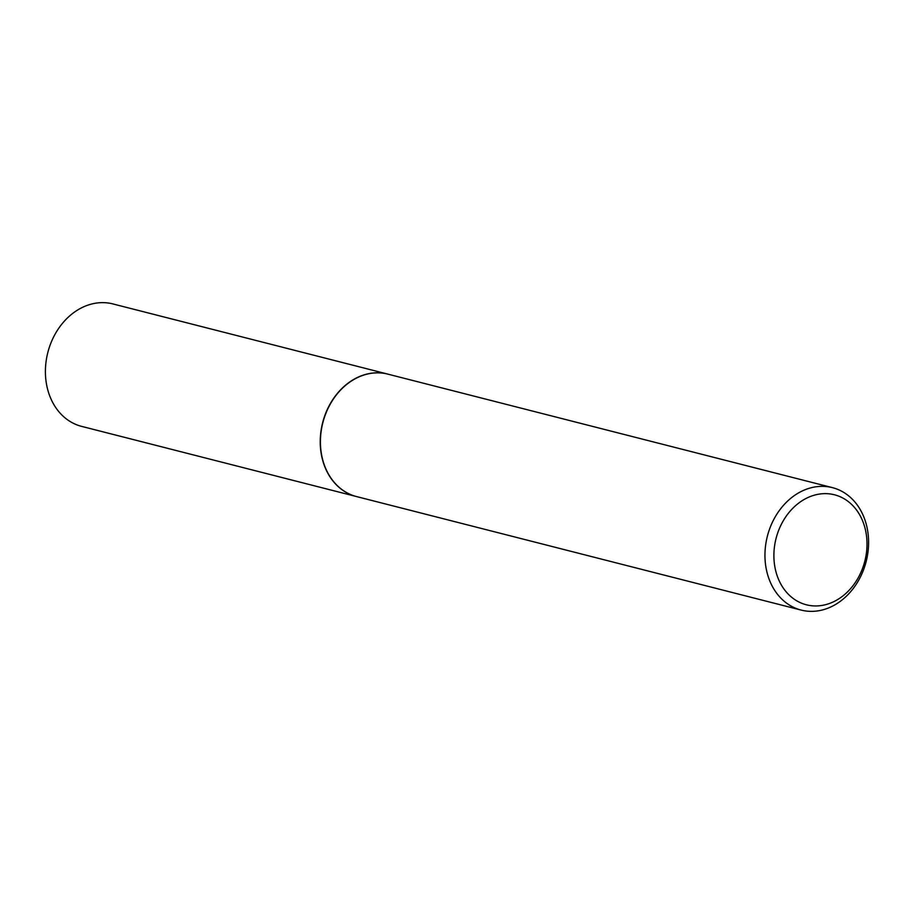 <?xml version="1.0" encoding="UTF-8"?>
<svg xmlns="http://www.w3.org/2000/svg" width="914" height="914" viewBox="0 0 914 914"><rect width="100%" height="100%" fill="white"/><g stroke="black" fill="none" stroke-linecap="round" stroke-linejoin="round"><path stroke-width="1.37" d="M387.787 374.112A63.192 50.99 104.3 0 0 387.696 374.089L112.856 303.916A63.192 50.99 104.3 0 0 92.405 303.836A63.192 50.99 104.3 0 0 45.7 364.937A63.192 50.99 104.3 0 0 81.597 426.37L356.426 496.542A63.192 50.99 104.3 0 0 356.517 496.565M387.696 374.089A63.192 50.99 104.3 0 0 367.234 373.997A63.192 50.99 104.3 0 0 320.528 435.098A63.192 50.99 104.3 0 0 356.426 496.542M832.403 487.63L387.879 374.134A63.192 50.99 104.3 0 0 367.417 374.055A63.192 50.99 104.3 0 0 320.711 435.155A63.192 50.99 104.3 0 0 356.609 496.588L801.144 610.084A63.192 50.99 104.3 0 0 821.595 610.164A63.192 50.99 104.3 0 0 868.3 549.063A63.192 50.99 104.3 0 0 832.403 487.63A63.192 50.99 104.3 0 0 811.952 487.55A63.192 50.99 104.3 0 0 765.246 548.651A63.192 50.99 104.3 0 0 801.144 610.084M824.782 604.874A56.771 45.814 104.3 0 0 866.803 538.837A56.771 45.814 104.3 0 0 816.111 494.714A56.771 45.814 104.3 0 0 774.089 560.762A56.771 45.814 104.3 0 0 824.782 604.874"/></g></svg>
